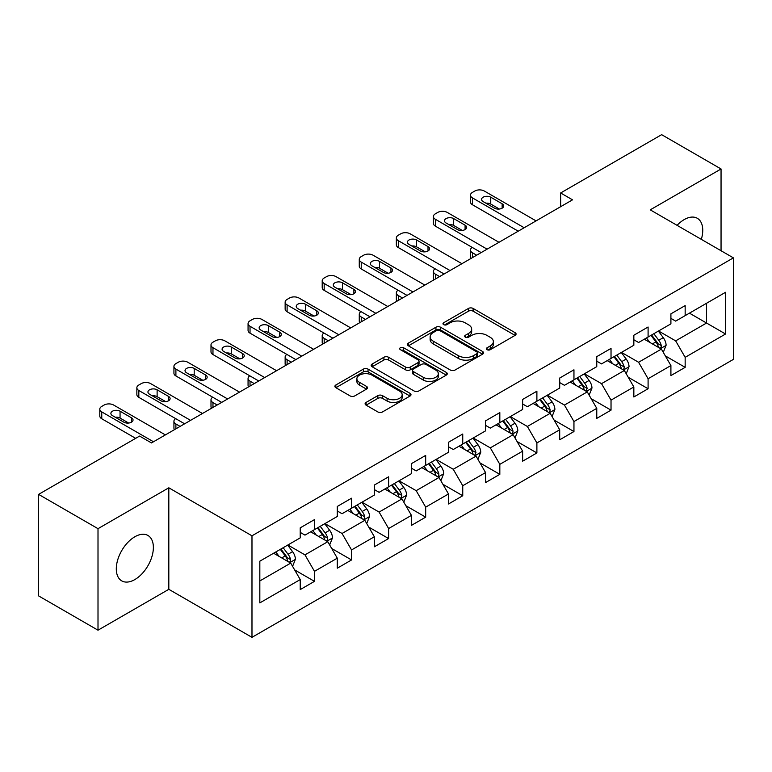 <?xml version="1.0" encoding="UTF-8"?>
<svg xmlns="http://www.w3.org/2000/svg" width="772" height="772" viewBox="0 0 772 772"><rect width="100%" height="100%" fill="white"/><g stroke="black" fill="none" stroke-linecap="round" stroke-linejoin="round"><path stroke-width="1.16" d="M487.055 349.687A2.306 1.332 0 0 0 490.317 349.687L515.098 335.376A3.3 1.901 0 0 0 516.072 334.035A3.3 1.901 0 0 0 515.098 332.684L473.12 308.443A3.3 1.901 0 0 0 468.45 308.443L443.668 322.754A2.306 1.332 0 0 0 442.993 323.7A2.306 1.332 0 0 0 443.668 324.636A2.306 1.332 0 0 0 446.94 324.636L450.144 322.783A10.557 6.099 0 0 1 465.072 322.783L468.575 324.809A10.557 6.099 0 0 1 471.663 329.113A10.557 6.099 0 0 1 468.575 333.427L465.362 335.28A2.306 1.332 0 0 0 464.686 336.216A2.306 1.332 0 0 0 465.362 337.161A2.306 1.332 0 0 0 468.633 337.161L471.837 335.309A10.557 6.099 0 0 1 486.765 335.309L490.259 337.325A10.557 6.099 0 0 1 493.356 341.639A10.557 6.099 0 0 1 490.259 345.943L487.055 347.796A2.306 1.332 0 0 0 486.379 348.741A2.306 1.332 0 0 0 487.055 349.687L487.055 347.796M134.839 579.569A26.209 15.131 120 0 0 151.959 556.477A26.209 15.131 120 0 0 147.944 535.469A26.209 15.131 120 0 0 134.839 536.772A26.209 15.131 120 0 0 117.711 559.864A26.209 15.131 120 0 0 121.735 580.872A26.209 15.131 120 0 0 134.839 579.569M701.323 239.349A26.209 15.131 120 0 0 697.319 218.293A26.209 15.131 120 0 0 684.214 219.586A26.209 15.131 120 0 0 677.083 225.356M366.063 402.434A3.3 1.901 0 0 0 365.098 403.785A3.3 1.901 0 0 0 366.063 405.126L377.836 411.93A3.3 1.901 0 0 0 382.507 411.93L410.028 396.036A3.3 1.901 0 0 0 410.993 394.695A3.3 1.901 0 0 0 410.028 393.344L368.041 369.113A3.3 1.901 0 0 0 363.38 369.113L335.859 384.996A3.3 1.901 0 0 0 334.894 386.347A3.3 1.901 0 0 0 335.859 387.689L350.083 395.911A3.3 1.901 0 0 0 354.753 395.911L366.526 389.107A3.3 1.901 0 0 0 367.491 387.756A3.3 1.901 0 0 0 366.526 386.415L359.472 382.343A8.82 5.095 0 0 1 356.886 378.734A8.82 5.095 0 0 1 362.338 374.034A8.82 5.095 0 0 1 371.95 375.134L399.587 391.095A8.82 5.095 0 0 1 402.173 394.695A8.82 5.095 0 0 1 396.731 399.404A8.82 5.095 0 0 1 387.11 398.294L382.507 395.64A3.3 1.901 0 0 0 377.836 395.64L366.063 402.434L366.063 405.126M168.817 487.798L98.005 528.675L38.6 494.379L38.6 595.897L98.005 630.193L168.817 589.316L251.981 637.334L251.981 535.807L168.817 487.798L168.817 589.316M721.048 250.736L721.048 168.971L650.236 209.849L733.4 257.867L251.981 535.807M721.048 168.971L661.643 134.666L560.646 192.971L560.646 206.693M38.6 494.379L139.587 436.074L151.466 442.935L572.534 199.832L560.646 192.971M450.375 370.049A3.3 1.901 0 0 0 455.046 370.049L482.568 354.165A3.3 1.901 0 0 0 483.533 352.814A3.3 1.901 0 0 0 482.568 351.472L440.58 327.232A3.3 1.901 0 0 0 435.919 327.232L408.398 343.115A3.3 1.901 0 0 0 407.433 344.466A3.3 1.901 0 0 0 408.398 345.817L450.375 370.049M401.266 350.179A2.306 1.332 0 0 1 403.611 350.507L403.611 347.767L446.293 372.403A3.3 1.901 0 0 1 447.258 373.754A3.3 1.901 0 0 1 446.293 375.105L418.771 390.989A3.3 1.901 0 0 1 414.11 390.989L372.123 366.748L372.123 364.056A3.3 1.901 0 0 0 371.158 365.407A3.3 1.901 0 0 0 372.123 366.748M372.123 364.056L383.906 357.262A3.3 1.901 0 0 1 388.567 357.262L405.599 367.086A3.3 1.901 0 0 0 410.26 367.086L418.077 362.579A3.3 1.901 0 0 0 419.042 361.228A3.3 1.901 0 0 0 418.077 359.887L400.35 349.648A2.306 1.332 0 0 1 399.674 348.712A2.306 1.332 0 0 1 401.093 347.477A2.306 1.332 0 0 1 403.611 347.767M251.981 637.334L733.4 359.385L733.4 257.867M294.634 569.9L314.474 581.355L314.474 571.338L337.287 558.175L337.287 568.182L351.55 559.951L351.55 549.944L374.352 536.772L374.352 546.788L388.615 538.557L388.615 528.54L411.428 515.368L411.428 525.385L425.681 517.153L425.681 507.136L448.493 493.964L448.493 503.981L462.746 495.749L462.746 485.733L485.559 472.57L485.559 482.577L499.822 474.346L499.822 464.339L522.634 451.166L522.634 461.183L536.887 452.952L536.887 442.935L559.7 429.763L559.7 439.779L573.953 431.548L573.953 421.531L596.766 408.359L596.766 418.376L611.028 410.144L611.028 400.128L633.841 386.965L633.841 396.972L648.094 388.741L648.094 378.734L670.907 365.561L670.907 375.578L685.16 367.347L685.16 357.33L725.555 334.006L725.555 292.298L706.544 303.271M314.474 581.355L300.221 589.586L300.221 579.569L259.826 602.893L259.826 561.186L300.221 537.872L300.221 527.855L314.474 519.624L314.474 529.64L337.287 516.468L337.287 506.451L351.55 498.22L351.55 508.237L374.352 495.064L374.352 485.048L388.615 476.816L388.615 486.833L411.428 473.661L411.428 463.644L425.681 455.412L425.681 465.429L448.493 452.267L448.493 442.25L462.746 434.018L462.746 444.035L485.559 430.863L485.559 420.846L499.822 412.615L499.822 422.631L522.634 409.459L522.634 399.442L536.887 391.211L536.887 401.228L559.7 388.055L559.7 378.039L573.953 369.807L573.953 379.824L596.766 366.652L596.766 356.645L611.028 348.413L611.028 358.42L633.841 345.258L633.841 335.241L648.094 327.01L648.094 337.026L670.907 323.854L670.907 313.837L685.16 305.606L685.16 315.623L725.555 292.298M310.672 531.831L327.782 541.712L304.969 554.875L287.86 545.003M300.221 532.381L304.969 535.121L314.474 529.64M304.969 554.875L314.474 571.338M327.782 541.712L337.287 558.175M347.747 510.427L364.847 520.309L342.044 533.481L324.935 523.599M337.287 510.977L342.044 513.718L351.55 508.237M342.044 533.481L351.55 549.944M364.847 520.309L374.352 536.772M384.813 489.033L401.923 498.905L379.11 512.077L362 502.196M374.352 489.573L379.11 492.324L388.615 486.833M379.11 512.077L388.615 528.54M401.923 498.905L411.428 515.368M421.879 467.629L438.988 477.501L416.176 490.674L399.066 480.802M411.428 468.179L416.176 470.92L425.681 465.429M416.176 490.674L425.681 507.136M438.988 477.501L448.493 493.964M458.944 446.226L476.054 456.107L453.251 469.27L436.141 459.398M448.493 446.776L453.251 449.516L462.746 444.035M453.251 469.27L462.746 485.733M476.054 456.107L485.559 472.57M496.02 424.822L513.129 434.704L490.317 447.876L473.207 437.994M485.559 425.372L490.317 428.113L499.822 422.631M490.317 447.876L499.822 464.339M513.129 434.704L522.634 451.166M533.085 403.418L550.195 413.3L527.382 426.472L510.273 416.59M522.634 403.968L527.382 406.719L536.887 401.228M527.382 426.472L536.887 442.935M550.195 413.3L559.7 429.763M570.151 382.024L587.26 391.896L564.448 405.068L547.348 395.187M559.7 382.574L564.448 385.315L573.953 379.824M564.448 405.068L573.953 421.531M587.26 391.896L596.766 408.359M607.226 360.62L624.336 370.502L601.523 383.665L584.414 373.793M596.766 361.171L601.523 363.911L611.028 358.42M601.523 383.665L611.028 400.128M624.336 370.502L633.841 386.965M644.292 339.217L661.401 349.098L638.589 362.271L621.479 352.389M633.841 339.767L638.589 342.507L648.094 337.026M638.589 362.271L648.094 378.734M661.401 349.098L670.907 365.561M689.444 313.152L706.554 323.034L675.654 340.867L658.545 330.985M670.907 318.363L675.654 321.113L685.16 315.623M675.654 340.867L685.16 357.33M706.554 303.271L706.554 323.034L725.555 334.006M98.005 528.675L98.005 630.193M259.826 580.949L290.716 563.106L273.606 553.234M290.716 563.106L300.221 579.569M665.319 355.892L685.16 367.347M628.254 377.286L648.094 388.741M591.188 398.69L611.028 410.144M554.113 420.093L573.953 431.548M517.047 441.497L536.887 452.952M479.981 462.891L499.822 474.346M442.906 484.295L462.746 495.749M405.84 505.699L425.681 517.153M368.775 527.102L388.615 538.557M331.699 548.496L351.55 559.951M487.981 350.005L490.259 348.693A10.557 6.099 0 0 0 493.356 344.38L493.356 341.639M471.663 329.113L471.663 331.863A10.557 6.099 0 0 1 468.575 336.167L466.288 337.489M515.059 335.405L473.12 311.193A3.3 1.901 0 0 0 468.45 311.193L444.595 324.964M482.519 354.184L440.58 329.972A3.3 1.901 0 0 0 435.919 329.972L408.436 345.837M476.739 353.759A2.306 1.332 0 0 0 477.414 352.814A2.306 1.332 0 0 0 476.739 351.868L439.886 330.599A2.306 1.332 0 0 0 436.614 330.599L433.237 332.549A10.557 6.099 0 0 0 430.139 336.862A10.557 6.099 0 0 0 433.237 341.166L458.423 355.709A10.557 6.099 0 0 0 473.352 355.709L476.739 353.759L476.739 356.5A2.306 1.332 0 0 0 477.414 355.554L477.414 352.814M430.139 336.862L430.139 339.603A10.557 6.099 0 0 0 433.237 343.907L433.237 341.166M476.739 356.5L473.352 358.449A10.557 6.099 0 0 1 458.423 358.449L433.237 343.907M372.172 366.777L383.906 360.003L383.906 357.262M419.042 361.228L419.042 363.979A3.3 1.901 0 0 1 418.077 365.32L410.26 369.836A3.3 1.901 0 0 1 405.599 369.836L388.567 360.003A3.3 1.901 0 0 0 383.906 360.003M403.611 350.507L446.255 375.124M423.268 377.286A8.82 5.095 0 0 0 432.88 378.396A8.82 5.095 0 0 0 438.322 373.687A8.82 5.095 0 0 0 435.746 370.087L426.009 364.461A3.3 1.901 0 0 0 421.338 364.461L413.522 368.977A3.3 1.901 0 0 0 412.557 370.319A3.3 1.901 0 0 0 413.522 371.67L423.268 377.286L423.268 380.036A8.82 5.095 0 0 0 432.88 381.136A8.82 5.095 0 0 0 438.322 376.427L438.322 373.687M412.557 370.319L412.557 373.069A3.3 1.901 0 0 0 413.522 374.41L413.522 371.67M423.268 380.036L413.522 374.41M402.173 394.695L402.173 397.435A8.82 5.095 0 0 1 396.731 402.144A8.82 5.095 0 0 1 387.11 401.044L382.507 398.381A3.3 1.901 0 0 0 377.836 398.381L366.102 405.155M356.886 378.734L356.886 381.484A8.82 5.095 0 0 0 359.472 385.083L359.472 382.343M366.488 389.127L359.472 385.083M409.98 396.065L368.041 371.853A3.3 1.901 0 0 0 363.38 371.853L335.897 387.718M663.283 352.35L666.101 345.229A8.907 5.143 -120 0 0 663.264 337.644L658.362 331.101M649.812 342.401L646.482 337.953M476.652 255.194L472.445 252.762L472.445 257.616M471.036 258.427A6.716 3.879 180 0 1 470.476 256.883L470.476 250.022A6.716 3.879 0 0 0 472.445 252.762M660.021 348.297L661.102 347.159L661.295 345.605A8.907 5.143 -120 0 0 658.748 340.249L653.845 333.707M651.616 334.99L657.059 342.257A4.535 2.615 60 0 1 657.879 343.637L661.295 345.605M650.989 335.347L655.901 341.899A8.907 5.143 60 0 1 658.448 347.255M472.213 247.416A6.716 3.879 0 0 0 470.476 250.022M524.178 227.75L472.445 197.883A6.716 3.879 -0 0 1 470.476 195.142A6.716 3.879 -0 0 1 472.445 192.402L474.819 191.031A6.716 3.879 -0 0 1 484.324 191.031L536.058 220.888M470.476 195.142L470.476 202.003A6.716 3.879 180 0 0 472.445 204.744L518.234 231.185M483.137 201.589A5.375 3.107 180 0 1 481.564 199.398A5.375 3.107 180 0 1 484.884 196.532A5.375 3.107 180 0 1 490.741 197.198L502.147 203.789A5.375 3.107 180 0 1 503.72 205.979A5.375 3.107 180 0 1 500.401 208.845A5.375 3.107 180 0 1 494.543 208.179L483.137 201.589M485.935 203.21A5.375 3.107 180 0 1 490.741 204.059L499.349 209.029M626.208 373.754L629.035 366.632A8.907 5.143 -120 0 0 626.198 359.048L621.286 352.495M612.736 363.805L609.407 359.356M439.586 276.588L435.379 274.166L435.379 279.02M433.97 279.831A6.716 3.879 180 0 1 433.41 278.277L433.41 271.416A6.716 3.879 0 0 0 435.379 274.166M622.956 369.701L624.037 368.562L624.23 367.009A8.907 5.143 -120 0 0 621.682 361.653L616.78 355.101M614.541 356.394L619.984 363.66A4.535 2.615 60 0 1 620.813 365.031L624.23 367.009M613.923 356.751L618.826 363.303A8.907 5.143 60 0 1 621.373 368.659M435.147 268.82A6.716 3.879 0 0 0 433.41 271.416M589.142 395.148L591.97 388.026A8.907 5.143 -120 0 0 589.123 380.451L584.221 373.899M575.671 385.209L572.341 380.76M402.511 297.992L398.313 295.57L398.313 300.424M396.904 301.234A6.716 3.879 180 0 1 396.345 299.681L396.345 292.82A6.716 3.879 0 0 0 398.313 295.57M585.89 391.105L587.164 388.412A8.907 5.143 -120 0 0 584.607 383.057L579.704 376.504M577.475 377.798L582.918 385.054A4.535 2.615 60 0 1 583.738 386.434L587.164 388.412M576.858 378.155L581.76 384.697A8.907 5.143 60 0 1 584.308 390.053M398.082 290.214A6.716 3.879 0 0 0 396.345 292.82M487.103 249.153L435.379 219.287A6.716 3.879 -0 0 1 433.41 216.546A6.716 3.879 -0 0 1 435.379 213.805L437.753 212.425A6.716 3.879 -0 0 1 447.258 212.425L498.992 242.292M433.41 216.546L433.41 223.407A6.716 3.879 180 0 0 435.379 226.148L481.168 252.579M446.071 222.992A5.375 3.107 180 0 1 444.498 220.802A5.375 3.107 180 0 1 447.818 217.926A5.375 3.107 180 0 1 453.675 218.601L465.082 225.183A5.375 3.107 180 0 1 466.655 227.383A5.375 3.107 180 0 1 463.335 230.249A5.375 3.107 180 0 1 457.478 229.573L446.071 222.992M448.87 224.604A5.375 3.107 180 0 1 453.675 225.463L462.283 230.432M450.037 270.557L398.313 240.69A6.716 3.879 -0 0 1 396.345 237.95A6.716 3.879 -0 0 1 398.313 235.199L400.687 233.829A6.716 3.879 -0 0 1 410.193 233.829L461.917 263.696M396.345 237.95L396.345 244.801A6.716 3.879 180 0 0 398.313 247.551L444.093 273.983M409.006 244.396A5.375 3.107 180 0 1 407.423 242.196A5.375 3.107 180 0 1 410.743 239.33A5.375 3.107 180 0 1 416.61 240.005L428.006 246.586A5.375 3.107 180 0 1 429.589 248.787A5.375 3.107 180 0 1 426.269 251.653A5.375 3.107 180 0 1 420.412 250.977L409.006 244.396M411.794 246.007A5.375 3.107 180 0 1 416.61 246.866L425.218 251.836M552.077 416.552L554.894 409.43A8.907 5.143 -120 0 0 552.057 401.845L547.155 395.303M538.605 406.612L535.276 402.164M365.445 319.396L361.238 316.964L361.238 321.818M359.829 322.638A6.716 3.879 180 0 1 359.269 321.084L359.269 314.223A6.716 3.879 0 0 0 361.238 316.964M548.815 412.509L549.896 411.36L550.089 409.807A8.907 5.143 -120 0 0 547.541 404.451L542.639 397.908M540.41 399.192L545.852 406.458A4.535 2.615 60 0 1 546.673 407.838L550.089 409.807M539.782 399.558L544.694 406.101A8.907 5.143 60 0 1 547.242 411.457M361.007 311.618A6.716 3.879 0 0 0 359.269 314.223M515.001 437.956L517.829 430.834A8.907 5.143 -120 0 0 514.992 423.249L510.08 416.706M501.539 428.006L498.201 423.558M328.38 340.799L324.172 338.368L324.172 343.222M322.764 344.032A6.716 3.879 180 0 1 322.204 342.488L322.204 335.627A6.716 3.879 0 0 0 324.172 338.368M511.749 433.903L512.83 432.764L513.023 431.21A8.907 5.143 -120 0 0 510.475 425.854L505.573 419.312M503.334 420.595L508.777 427.862A4.535 2.615 60 0 1 509.607 429.242L513.023 431.21M502.717 420.952L507.619 427.505A8.907 5.143 60 0 1 510.176 432.86M323.941 333.022A6.716 3.879 0 0 0 322.204 335.627M477.936 459.359L480.763 452.238A8.907 5.143 -120 0 0 477.916 444.653L473.014 438.1M464.464 449.41L461.135 444.962M291.305 362.193L287.107 359.771L287.107 364.625M285.698 365.436A6.716 3.879 180 0 1 285.138 363.882L285.138 357.031A6.716 3.879 0 0 0 287.107 359.771M474.683 455.306L475.957 452.614A8.907 5.143 -120 0 0 473.41 447.258L468.498 440.715M466.269 441.999L471.711 449.265A4.535 2.615 60 0 1 472.532 450.636L475.957 452.614M465.651 442.356L470.553 448.908A8.907 5.143 60 0 1 473.101 454.264M286.875 354.425A6.716 3.879 0 0 0 285.138 357.031M412.972 291.961L361.238 262.094A6.716 3.879 -0 0 1 359.269 259.344A6.716 3.879 -0 0 1 361.238 256.603L363.612 255.233A6.716 3.879 -0 0 1 373.117 255.233L424.851 285.1M359.269 259.344L359.269 266.205A6.716 3.879 180 0 0 361.238 268.955L407.027 295.387M371.93 265.8A5.375 3.107 180 0 1 370.357 263.599A5.375 3.107 180 0 1 373.677 260.733A5.375 3.107 180 0 1 379.534 261.409L390.941 267.99A5.375 3.107 180 0 1 392.514 270.181A5.375 3.107 180 0 1 389.194 273.056A5.375 3.107 180 0 1 383.337 272.381L371.93 265.8M374.729 267.411A5.375 3.107 180 0 1 379.534 268.26L388.142 273.23M375.896 313.355L324.172 283.488A6.716 3.879 -0 0 1 322.204 280.747A6.716 3.879 -0 0 1 324.172 278.007L326.546 276.637A6.716 3.879 -0 0 1 336.052 276.637L387.785 306.503M322.204 280.747L322.204 287.609A6.716 3.879 180 0 0 324.172 290.349L369.962 316.79M334.865 287.194A5.375 3.107 180 0 1 333.292 285.003A5.375 3.107 180 0 1 336.611 282.137A5.375 3.107 180 0 1 342.469 282.803L353.875 289.394A5.375 3.107 180 0 1 355.448 291.584A5.375 3.107 180 0 1 352.128 294.45A5.375 3.107 180 0 1 346.271 293.785L334.865 287.194M337.663 288.815A5.375 3.107 180 0 1 342.469 289.664L351.077 294.634M338.831 334.758L287.107 304.892A6.716 3.879 -0 0 1 285.138 302.151A6.716 3.879 -0 0 1 287.107 299.411L289.481 298.031A6.716 3.879 -0 0 1 298.986 298.031L350.71 327.897M285.138 302.151L285.138 309.012A6.716 3.879 180 0 0 287.107 311.753L332.896 338.194M297.799 308.597A5.375 3.107 180 0 1 296.216 306.407A5.375 3.107 180 0 1 299.536 303.531A5.375 3.107 180 0 1 305.403 304.207L316.81 310.798A5.375 3.107 180 0 1 318.382 312.988A5.375 3.107 180 0 1 315.063 315.854A5.375 3.107 180 0 1 309.205 315.179L297.799 308.597M300.597 310.209A5.375 3.107 180 0 1 305.403 311.068L314.011 316.037M440.87 480.753L443.697 473.632A8.907 5.143 -120 0 0 440.851 466.056L435.948 459.504M427.398 470.814L424.069 466.365M254.239 383.597L250.032 381.175L250.032 386.029M248.623 386.84A6.716 3.879 180 0 1 248.063 385.286L248.063 378.425A6.716 3.879 0 0 0 250.032 381.175M437.608 476.71L438.689 475.571L438.882 474.018A8.907 5.143 -120 0 0 436.334 468.662L431.432 462.11M429.203 463.403L434.646 470.659A4.535 2.615 60 0 1 435.466 472.039L438.882 474.018M428.585 463.76L433.488 470.302A8.907 5.143 60 0 1 436.035 475.658M249.8 375.819A6.716 3.879 0 0 0 248.063 378.425M301.765 356.162L250.032 326.295A6.716 3.879 -0 0 1 248.063 323.555A6.716 3.879 -0 0 1 250.032 320.805L252.405 319.434A6.716 3.879 -0 0 1 261.911 319.434L313.644 349.301M248.063 323.555L248.063 330.406A6.716 3.879 180 0 0 250.032 333.157L295.821 359.588M260.724 330.001A5.375 3.107 180 0 1 259.151 327.801A5.375 3.107 180 0 1 262.47 324.935A5.375 3.107 180 0 1 268.328 325.61L279.734 332.192A5.375 3.107 180 0 1 281.307 334.392A5.375 3.107 180 0 1 277.988 337.258A5.375 3.107 180 0 1 272.13 336.582L260.724 330.001M263.522 331.613A5.375 3.107 180 0 1 268.328 332.471L276.936 337.441M403.795 502.157L406.622 495.035A8.907 5.143 -120 0 0 403.785 487.45L398.883 480.908M390.333 492.218L386.994 487.769M217.173 405.001L212.966 402.569L212.966 407.433M211.557 408.243A6.716 3.879 180 0 1 210.997 406.69L210.997 399.828A6.716 3.879 0 0 0 212.966 402.569M400.543 498.114L401.623 496.975L401.816 495.421A8.907 5.143 -120 0 0 399.269 490.056L394.367 483.513M392.128 484.806L397.57 492.063A4.535 2.615 60 0 1 398.4 493.443L401.816 495.421M391.51 485.163L396.412 491.706A8.907 5.143 60 0 1 398.97 497.062M212.734 397.223A6.716 3.879 0 0 0 210.997 399.828M264.7 377.566L212.966 347.699A6.716 3.879 -0 0 1 210.997 344.949A6.716 3.879 -0 0 1 212.966 342.208L215.34 340.838A6.716 3.879 -0 0 1 224.845 340.838L276.579 370.705M210.997 344.949L210.997 351.81A6.716 3.879 180 0 0 212.966 354.56L258.755 380.992M223.658 351.405A5.375 3.107 180 0 1 222.085 349.205A5.375 3.107 180 0 1 225.405 346.338A5.375 3.107 180 0 1 231.262 347.014L242.669 353.595A5.375 3.107 180 0 1 244.241 355.786A5.375 3.107 180 0 1 240.922 358.662A5.375 3.107 180 0 1 235.064 357.986L223.658 351.405M226.457 353.016A5.375 3.107 180 0 1 231.262 353.865L239.87 358.845M366.729 523.561L369.556 516.439A8.907 5.143 -120 0 0 366.71 508.854L361.807 502.311M353.258 513.612L349.928 509.173M180.098 426.405L175.9 423.973L175.9 428.827M174.491 429.637A6.716 3.879 180 0 1 173.932 428.093L173.932 421.232A6.716 3.879 0 0 0 175.9 423.973M363.477 519.508L364.558 518.369L364.751 516.815A8.907 5.143 -120 0 0 362.203 511.46L357.291 504.917M355.062 506.2L360.505 513.467A4.535 2.615 60 0 1 361.325 514.847L364.751 516.815M354.445 506.557L359.347 513.11A8.907 5.143 60 0 1 361.894 518.466M175.669 418.627A6.716 3.879 0 0 0 173.932 421.232M227.624 398.96L175.9 369.093A6.716 3.879 -0 0 1 173.932 366.353A6.716 3.879 -0 0 1 175.9 363.612L178.274 362.242A6.716 3.879 -0 0 1 187.779 362.242L239.503 392.108M173.932 366.353L173.932 373.214A6.716 3.879 180 0 0 175.9 375.954L221.689 402.395M186.592 372.799A5.375 3.107 180 0 1 185.019 370.608A5.375 3.107 180 0 1 188.329 367.742A5.375 3.107 180 0 1 194.197 368.408L205.603 374.999A5.375 3.107 180 0 1 207.176 377.19A5.375 3.107 180 0 1 203.856 380.056A5.375 3.107 180 0 1 197.999 379.39L186.592 372.799M189.391 374.42A5.375 3.107 180 0 1 194.197 375.269L202.804 380.239M329.663 544.964L332.491 537.843A8.907 5.143 -120 0 0 329.644 530.258L324.742 523.706M316.192 535.015L312.863 530.567M326.402 540.911L327.482 539.773L327.675 538.219A8.907 5.143 -120 0 0 325.128 532.863L320.226 526.321M317.996 527.604L323.439 534.871A4.535 2.615 60 0 1 324.259 536.241L327.675 538.219M317.379 527.961L322.281 534.513A8.907 5.143 60 0 1 324.829 539.869M190.559 420.364L138.825 390.497A6.716 3.879 -0 0 1 136.856 387.756A6.716 3.879 -0 0 1 138.825 385.016L141.208 383.636A6.716 3.879 -0 0 1 150.714 383.636L202.438 413.502M136.856 387.756L136.856 394.617A6.716 3.879 180 0 0 138.825 397.358L184.614 423.799M149.517 394.202A5.375 3.107 180 0 1 147.944 392.012A5.375 3.107 180 0 1 151.264 389.136A5.375 3.107 180 0 1 157.121 389.812L168.528 396.403A5.375 3.107 180 0 1 170.101 398.593A5.375 3.107 180 0 1 166.791 401.459A5.375 3.107 180 0 1 160.923 400.784L149.517 394.202M152.316 395.814A5.375 3.107 180 0 1 157.121 396.673L165.729 401.643M292.588 566.358L295.415 559.237A8.907 5.143 -120 0 0 292.578 551.662L287.676 545.109M279.126 556.419L275.787 551.97M289.336 562.315L290.417 561.176L290.61 559.623A8.907 5.143 -120 0 0 288.062 554.267L283.16 547.715M280.931 549.008L286.364 556.265A4.535 2.615 60 0 1 287.194 557.645L290.61 559.623M280.304 549.365L285.206 555.908A8.907 5.143 60 0 1 287.763 561.263M153.493 441.767L101.759 411.901A6.716 3.879 -0 0 1 99.791 409.16A6.716 3.879 -0 0 1 101.759 406.41L104.133 405.039A6.716 3.879 -0 0 1 113.638 405.039L165.372 434.906M99.791 409.16L99.791 416.021A6.716 3.879 180 0 0 101.759 418.762L135.669 438.342M112.451 415.606A5.375 3.107 180 0 1 110.879 413.406A5.375 3.107 180 0 1 114.198 410.54A5.375 3.107 180 0 1 120.056 411.215L131.462 417.797A5.375 3.107 180 0 1 133.035 419.997A5.375 3.107 180 0 1 129.715 422.863A5.375 3.107 180 0 1 123.858 422.188L112.451 415.606M115.25 417.218A5.375 3.107 180 0 1 120.056 418.077L128.663 423.046M490.259 348.693L490.259 345.943M465.362 337.161L465.362 335.28M468.575 336.167L468.575 333.427M443.668 324.636L443.668 322.754M468.45 311.193L468.45 308.443M473.12 311.193L473.12 308.443M515.098 335.376L515.098 332.684M408.398 345.817L408.398 343.115M435.919 329.972L435.919 327.232M440.58 329.972L440.58 327.232M482.568 354.165L482.568 351.472M458.423 358.449L458.423 355.709M473.352 358.449L473.352 355.709M388.567 360.003L388.567 357.262M405.599 369.836L405.599 367.086M410.26 369.836L410.26 367.086M418.077 365.32L418.077 362.579M446.293 375.105L446.293 372.403M377.836 398.381L377.836 395.64M382.507 398.381L382.507 395.64M387.11 401.044L387.11 398.294M366.526 389.107L366.526 386.415M335.859 387.689L335.859 384.996M363.38 371.853L363.38 369.113M368.041 371.853L368.041 369.113M410.028 396.036L410.028 393.344M660.523 348.587L666.043 345.402M658.748 340.249L663.264 337.644M652.417 343.907L655.901 341.899M472.445 204.744L472.445 197.883M490.741 197.198L490.741 204.059M502.147 203.789L502.147 208.179M623.458 369.991L628.977 366.797M621.682 361.653L626.198 359.048M615.342 365.31L618.826 363.303M586.382 391.394L591.912 388.2M584.607 383.057L589.123 380.451M578.276 386.714L581.76 384.697M435.379 226.148L435.379 219.287M453.675 218.601L453.675 225.463M465.082 225.183L465.082 229.573M398.313 247.551L398.313 240.69M416.61 240.005L416.61 246.866M428.006 246.586L428.006 250.977M549.317 412.788L554.836 409.604M547.541 404.451L552.057 401.845M541.211 408.108L544.694 406.101M512.251 434.192L517.771 431.008M510.475 425.854L514.992 423.249M504.135 429.512L507.619 427.505M475.176 455.596L480.705 452.402M473.41 447.258L477.916 444.653M467.07 450.916L470.553 448.908M361.238 268.955L361.238 262.094M379.534 261.409L379.534 268.26M390.941 267.99L390.941 272.381M324.172 290.349L324.172 283.488M342.469 282.803L342.469 289.664M353.875 289.394L353.875 293.785M287.107 311.753L287.107 304.892M305.403 304.207L305.403 311.068M316.81 310.798L316.81 315.179M438.11 477L443.639 473.805M436.334 468.662L440.851 466.056M430.004 472.319L433.488 470.302M250.032 333.157L250.032 326.295M268.328 325.61L268.328 332.471M279.734 332.192L279.734 336.582M401.044 498.403L406.564 495.209M399.269 490.056L403.785 487.45M392.938 493.713L396.412 491.706M212.966 354.56L212.966 347.699M231.262 347.014L231.262 353.865M242.669 353.595L242.669 357.986M363.969 519.797L369.498 516.613M362.203 511.46L366.71 508.854M355.863 515.117L359.347 513.11M175.9 375.954L175.9 369.093M194.197 368.408L194.197 375.269M205.603 374.999L205.603 379.39M326.903 541.201L332.433 538.016M325.128 532.863L329.644 530.258M318.797 536.521L322.281 534.513M138.825 397.358L138.825 390.497M157.121 389.812L157.121 396.673M168.528 396.403L168.528 400.784M289.838 562.605L295.358 559.411M288.062 554.267L292.578 551.662M281.732 557.924L285.206 555.908M101.759 418.762L101.759 411.901M120.056 411.215L120.056 418.077M131.462 417.797L131.462 422.188"/></g></svg>
